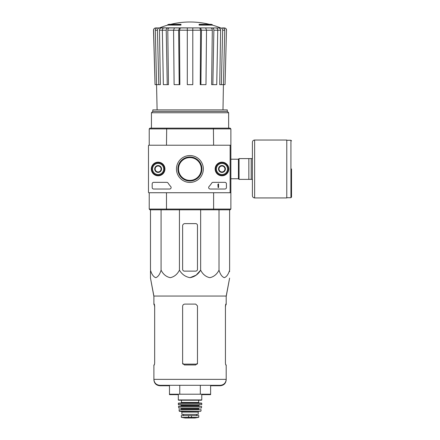 <?xml version="1.0" encoding="UTF-8"?>
<svg xmlns="http://www.w3.org/2000/svg" width="440" height="440" viewBox="0 0 440 440"><rect width="100%" height="100%" fill="white"/><g stroke="black" fill="none" stroke-linecap="round" stroke-linejoin="round"><path stroke-width="0.66" d="M153.67 182.347A1.485 1.485 0 0 0 152.185 183.832L152.185 187.539A1.485 1.485 0 0 0 153.67 189.024L169.648 189.024A1.485 1.485 0 0 0 170.742 186.538A25.982 25.982 0 0 1 168.041 183.029A1.485 1.485 0 0 0 166.788 182.347L153.67 182.347M148.478 145.673L148.478 192.291A0.446 0.446 0 0 0 148.923 192.737L229.686 192.737A0.446 0.446 0 0 0 230.131 192.291L230.131 145.673A0.446 0.446 0 0 0 229.686 145.228L148.923 145.228A0.446 0.446 0 0 0 148.478 145.673M203.335 168.982A13.437 13.437 0 0 1 183.183 180.62A13.437 13.437 0 0 1 183.183 157.35A13.437 13.437 0 0 1 203.335 168.982M221.969 162.173A6.809 6.809 0 0 1 227.865 172.387A6.809 6.809 0 0 1 216.068 172.387A6.809 6.809 0 0 1 221.969 162.173M158.125 162.173A6.809 6.809 0 0 1 164.027 172.387A6.809 6.809 0 0 1 152.229 172.387A6.809 6.809 0 0 1 158.125 162.173M209.049 186.538A1.485 1.485 0 0 0 210.144 189.024L224.939 189.024A1.485 1.485 0 0 0 226.419 187.539L226.419 183.832A1.485 1.485 0 0 0 224.939 182.347L213.004 182.347A1.485 1.485 0 0 0 211.756 183.029A25.982 25.982 0 0 1 209.049 186.538M201.905 168.982A12.007 12.007 0 0 1 183.893 179.382A12.007 12.007 0 0 1 183.893 158.587A12.007 12.007 0 0 1 201.905 168.982M201.289 168.982A11.391 11.391 0 0 1 184.206 178.849A11.391 11.391 0 0 1 184.206 159.121A11.391 11.391 0 0 1 201.289 168.982M221.969 162.299A6.683 6.683 0 0 1 227.755 172.326A6.683 6.683 0 0 1 216.183 172.326A6.683 6.683 0 0 1 221.969 162.299M158.125 162.299A6.683 6.683 0 0 1 163.911 172.326A6.683 6.683 0 0 1 152.339 172.326A6.683 6.683 0 0 1 158.125 162.299M217.882 184.349L218.554 183.832L218.554 187.539L218.108 187.539L217.882 184.349M161.095 170.698L158.125 172.414L155.155 170.698L155.155 167.272L158.125 165.555L161.095 167.272L161.095 170.698A3.427 3.427 0 0 1 155.155 170.698A3.427 3.427 0 0 1 158.125 165.555A3.427 3.427 0 0 1 161.095 170.698L161.095 167.272L158.125 165.555L155.155 167.272L155.155 170.698L156.64 171.556A2.97 2.97 0 0 1 156.64 166.413A2.97 2.97 0 0 1 161.095 168.982A2.97 2.97 0 0 1 159.61 171.556L161.095 170.698M158.125 163.416A5.566 5.566 0 0 1 162.948 171.765A5.566 5.566 0 0 1 153.307 171.765A5.566 5.566 0 0 1 158.125 163.416M158.125 162.673A6.309 6.309 0 0 1 163.592 172.139A6.309 6.309 0 0 1 152.663 172.139A6.309 6.309 0 0 1 158.125 162.673M159.61 171.556A2.97 2.97 0 0 1 156.64 171.556L158.125 172.414L159.61 171.556M224.939 170.698L221.969 172.414L218.999 170.698L218.999 167.272L221.969 165.555L224.939 167.272L224.939 170.698A3.427 3.427 0 0 1 218.999 170.698A3.427 3.427 0 0 1 221.969 165.555A3.427 3.427 0 0 1 224.939 170.698L224.939 167.272L221.969 165.555L218.999 167.272L218.999 170.698L220.484 171.556A2.97 2.97 0 0 1 220.484 166.413A2.97 2.97 0 0 1 224.939 168.982A2.97 2.97 0 0 1 223.454 171.556L224.939 170.698M221.969 163.416A5.566 5.566 0 0 1 226.787 171.765A5.566 5.566 0 0 1 217.146 171.765A5.566 5.566 0 0 1 221.969 163.416M221.969 162.673A6.309 6.309 0 0 1 227.431 172.139A6.309 6.309 0 0 1 216.502 172.139A6.309 6.309 0 0 1 221.969 162.673M223.454 171.556A2.97 2.97 0 0 1 220.484 171.556L221.969 172.414L223.454 171.556M148.478 156.365L148.478 181.605M148.478 189.024L148.478 192.291M148.923 192.737L149.221 192.737L149.221 209.072L166.485 209.072L166.485 192.737M230.131 128.156L213.406 128.156L213.609 145.228L230.874 145.228L230.874 128.898L230.131 128.156L230.874 128.898L149.221 128.898L149.221 145.228L148.923 145.228M167.778 25.097L180.989 25.097L180.989 24.651L167.778 24.651L167.778 25.097A81.659 81.659 0 0 0 159.737 27.83L165.484 27.94M180.989 24.651L180.989 24.321L168.965 24.321A81.659 81.659 0 0 0 167.778 24.651M212.316 24.651A81.659 81.659 0 0 0 211.129 24.321L199.106 24.321L199.106 25.097L212.316 25.097L212.316 24.651L199.106 24.651M159.737 27.83L220.907 27.94L155.848 27.94C154.462 28.078 153.72 28.842 153.615 30.223L153.511 30.223C153.615 28.842 154.357 28.078 155.738 27.94M175.269 27.94L163.922 27.94C162.943 28.078 162.421 28.837 162.344 30.223L163.35 84.656L167.239 84.656L166.227 30.223L162.344 30.223M206.525 30.223L201.454 30.223L200.904 84.656L205.981 84.656L206.525 30.223L205.673 27.94L174.422 27.94L173.569 30.223L174.114 84.656L179.19 84.656L178.64 30.223L173.569 30.223M217.751 30.223L213.868 30.223L212.856 84.656L216.739 84.656L217.751 30.223C217.674 28.842 217.151 28.078 216.172 27.94L204.826 27.94M220.907 27.94L214.605 27.94M222.035 27.94L224.246 27.94C225.627 28.078 226.375 28.842 226.479 30.223L225.049 84.656L223.438 84.656L224.757 30.223L222.657 30.223L221.337 84.656L219.731 84.656L220.611 30.206L217.751 30.206M162.344 30.206L159.484 30.206L160.364 84.656L155.04 84.656L153.615 30.223M155.04 84.656L153.511 30.223M226.479 30.223L225.049 84.656M222.695 27.94C223.971 28.078 224.659 28.842 224.757 30.223M222.657 30.223C222.558 28.837 221.87 28.078 220.594 27.94M218.548 27.94C219.813 28.072 220.501 28.831 220.611 30.206M222.987 109.896L223.427 84.656L221.337 84.656M213.868 30.223C213.791 28.837 213.263 28.078 212.289 27.94M210.722 27.94C211.69 28.072 212.218 28.831 212.3 30.206L206.525 30.206M212.856 84.656L211.629 84.656L212.3 30.206M201.454 30.223L200.596 27.94M199.749 27.94L200.607 30.206L192.792 30.206M200.904 84.656L200.239 84.656L200.607 30.206M192.792 27.94L192.792 30.223L187.303 30.223L187.303 84.656L192.792 84.656L192.792 30.223M187.303 30.223L187.303 27.94M179.498 27.94L178.64 30.223M179.19 84.656L179.856 84.656L179.487 30.206L180.345 27.94M167.805 27.94C166.832 28.078 166.304 28.842 166.227 30.223M167.239 84.656L168.465 84.656L167.788 30.206C167.877 28.831 168.399 28.072 169.373 27.94M159.5 27.94C158.224 28.078 157.537 28.842 157.438 30.223L155.337 30.223L157.107 109.896M155.337 30.223C155.436 28.837 156.123 28.078 157.399 27.94M158.757 84.656L157.438 30.223M159.484 30.206C159.594 28.831 160.281 28.072 161.546 27.94M230.131 209.814L230.874 209.072L213.609 209.072L213.609 192.737L230.874 192.737L230.874 209.072L230.131 209.814L213.406 209.814L213.609 209.072L166.485 209.072L166.689 209.814L149.963 209.814L149.221 209.072L149.963 209.814M230.874 128.898L230.874 192.737M213.406 128.156L166.689 128.156L166.485 145.228M213.406 209.814L166.689 209.814M166.689 128.156L149.963 128.156L149.221 128.898L149.963 128.156M227.282 111.375L152.812 111.375L152.812 109.896L227.282 109.896L227.282 111.375L228.646 112.745L151.443 112.745L151.443 128.156M152.812 111.375L151.443 112.745M197.472 269.346L197.472 225.401A1.782 1.782 0 0 0 195.69 223.619L184.85 223.619A2.228 2.228 0 0 0 182.622 225.847L182.622 269.346A1.782 1.782 0 0 0 184.404 271.128L195.69 271.128A1.782 1.782 0 0 0 197.472 269.346M150.48 209.814L150.48 270.155C151.712 274.335 153.478 276.837 155.782 277.673C158.087 276.832 159.852 274.329 161.084 270.155C163.218 274.335 166.276 276.837 170.264 277.673C174.257 276.832 177.315 274.329 179.443 270.155C181.913 274.335 185.449 276.843 190.053 277.673C194.656 276.837 198.187 274.329 200.651 270.155L200.651 209.814M179.443 270.155L179.443 209.814M161.084 270.155L161.084 209.814M229.614 209.814L229.614 270.155C228.382 274.329 226.617 276.832 224.312 277.673C222.013 276.837 220.242 274.335 219.01 270.155C216.882 274.329 213.823 276.832 209.831 277.673C205.843 276.837 202.785 274.335 200.651 270.155L196.152 275.149L190.047 277.673M219.01 270.155L219.01 209.814M150.48 271.128L150.48 278.119L153.896 296.06L153.896 304.535L154.336 304.535L154.666 306.317L154.27 304.09M178.316 394.653L169.477 394.653L169.477 394.207L210.617 394.207L210.617 385.303M179.762 394.207L179.762 385.303M169.477 394.207L169.477 385.303M200.332 394.207L200.332 385.303M153.896 296.06L226.198 296.06L226.198 304.09L225.753 304.09L225.429 305.872L225.429 363.182L225.753 364.964L226.198 364.964L226.198 379.363C225.847 382.971 223.867 384.951 220.259 385.303L159.836 385.303C156.228 384.951 154.248 382.971 153.896 379.363L153.896 379.808C154.248 383.416 156.228 385.396 159.836 385.748L169.477 385.748M197.472 306.317L197.472 363.182L197.472 305.872L195.69 304.09L184.85 304.09C183.502 304.216 182.76 304.959 182.622 306.317L182.622 363.182L184.404 364.964L195.69 364.964L197.472 363.182L197.472 363.627M154.666 363.182L154.336 364.964L154.666 363.182L154.666 305.872L154.336 304.09L153.896 304.09M210.617 385.748L220.259 385.748C223.867 385.396 225.847 383.416 226.198 379.808L226.198 379.363L153.896 379.363L153.896 364.964L154.336 364.964M226.198 304.09L226.198 304.535L225.753 304.535L225.429 306.317L225.825 304.09M252.401 158.593L239.041 158.593L239.041 179.377L252.401 179.377L252.401 195.707L252.401 142.257C252.532 140.905 253.275 140.162 254.628 140.03L254.628 197.934L286.776 197.934L286.776 140.03L254.628 140.03M248.842 158.593L248.842 179.377M251.218 158.593L251.218 179.377M291.522 168.982L291.522 197.12L291.522 168.982M181.506 417.362L185.108 417.995L194.986 417.995L198.583 417.362L197.67 417.362L198.77 417.142L198.77 415.591L181.324 415.591L181.324 417.142L182.424 417.362L181.324 417.142M198.583 417.362L182.424 417.362M198.215 412.099L198.215 414.403L181.88 414.403L181.88 412.099L181.137 411.356L198.957 411.356L198.215 412.099L181.88 412.099M178.316 394.207L178.316 399.927L178.613 400.224L201.476 400.224L201.773 399.927L178.316 399.927M181.434 402.452L198.66 402.452L198.66 400.224L181.434 400.224L181.434 402.452L180.84 403.046M178.321 403.343L201.773 403.343L201.476 403.046L178.618 403.046L178.321 403.343L178.503 404.822L201.74 404.685L178.354 404.685M199.551 404.822L198.809 405.565L181.286 405.565L180.543 404.822M181.286 405.565L180.989 406.307M178.475 406.472L201.619 406.472L178.624 406.307L178.794 408.089L201.448 407.963L178.646 407.963M198.809 408.089L198.512 408.386L181.583 408.386L181.286 408.089M181.583 408.386L181.286 409.574L198.809 409.574L198.512 409.277L181.583 409.277M178.931 409.75L201.163 409.75L178.931 409.75L179.498 411.356L200.596 411.356L179.207 411.125M226.198 296.505L229.614 278.119L226.198 296.06M229.614 271.574L229.614 271.128L229.614 271.574M154.666 306.763L154.27 304.535M225.825 304.535L225.429 306.763M182.622 306.763L182.622 363.627M201.773 394.653L210.617 394.653L210.617 394.207M187.303 30.206L179.487 30.206M173.564 30.206L167.788 30.206M197.197 364.127L182.897 364.127M230.874 159.214L238.447 159.214L238.447 178.75L239.041 179.344M286.776 140.256L290.928 140.256L290.928 197.714L291.522 197.12M191.494 417.56L191.494 415.591M188.601 417.56L188.601 415.591M198.809 405.565L198.809 406.01L181.286 406.01M209.385 24.321A81.659 81.659 0 0 0 170.709 24.321M220.352 27.83A81.659 81.659 0 0 0 212.316 25.097M228.646 112.745L228.646 128.156M226.584 30.223C226.479 28.842 225.737 28.078 224.356 27.94M230.874 178.75L238.447 178.75M238.447 159.214L239.041 158.62M290.928 140.256L291.522 140.85M286.776 197.714L290.928 197.714M254.628 197.934C253.275 197.802 252.532 197.06 252.401 195.707M201.773 394.207L201.773 399.927M198.66 402.452L199.254 403.046M201.773 403.343L201.74 404.685M198.809 406.01L199.106 406.307M201.619 406.472L201.448 407.963M198.512 408.386L198.512 409.277M201.163 409.75L200.888 411.125M196.521 415.591L196.521 414.403M183.573 415.591L183.573 414.403M185.147 418L194.948 418L185.147 418M153.896 296.505L150.48 278.119"/></g></svg>
